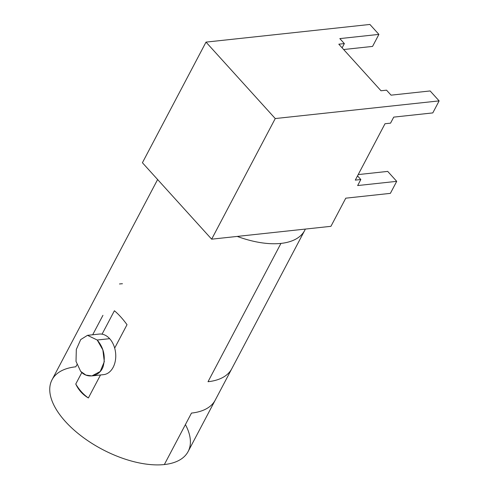 <?xml version="1.0" encoding="UTF-8"?>
<svg xmlns="http://www.w3.org/2000/svg" width="489" height="489" viewBox="0 0 489 489"><rect width="100%" height="100%" fill="white"/><g stroke="black" fill="none" stroke-linecap="round" stroke-linejoin="round"><path stroke-width="0.73" d="M185.41 424.593A76.92 38.105 -152.2 0 1 164.347 464.55A76.92 38.105 -152.2 0 1 65.434 421.567A76.92 38.105 -152.2 0 1 75.801 366.799L76.883 364.751M280.943 243.406L208.014 381.72A76.92 38.105 27.8 0 0 231.786 368.724A76.92 38.105 -152.2 0 1 208.014 381.72L280.943 243.406A76.92 38.105 27.8 0 0 304.714 230.405A76.92 38.105 27.8 0 0 305.35 229.078L237.232 236.419A76.92 38.105 27.8 0 0 280.943 243.406A76.92 38.105 27.8 0 0 305.35 229.078L330.931 226.321L345.772 198.173L390.375 193.363L396.713 181.346L357.648 185.557L360.827 179.524L355.289 180.123L385.008 123.748L390.552 123.149L393.731 117.122L432.796 112.91L439.134 100.887L430.131 90.948L391.066 95.159L386.548 90.172L381.004 90.765L338.81 44.187L344.354 43.588L339.831 38.6L378.902 34.389L369.898 24.45L206.01 42.115L275.246 118.552L439.134 100.887L275.246 118.552L206.01 42.115L142.409 162.739L211.651 239.176L275.246 118.552L211.651 239.176L237.232 236.419A76.92 38.105 27.8 0 0 280.943 243.406M304.714 230.405L188.118 451.549A76.92 38.105 -152.2 0 1 164.347 464.55L191.48 413.083A76.92 38.105 27.8 0 0 215.252 400.081A76.92 38.105 -152.2 0 1 191.48 413.083L164.347 464.55A76.92 38.105 -152.2 0 1 81.963 436.518A76.92 38.105 -152.2 0 1 52.03 379.8L157.617 179.53M88.381 397.96L100.502 374.977L88.381 397.96C82.763 394.678 78.558 390.039 75.764 384.03A48.924 34.23 -96.2 0 0 88.381 397.96M87.494 335.332L97.207 340.02L109.658 338.675A20.41 14.279 83.8 0 1 114.677 348.095L127.018 324.684C122.739 318.84 118.534 314.201 114.402 310.753L102.06 334.164A20.41 14.279 83.8 0 1 109.658 338.675A20.41 14.279 83.8 0 1 114.677 348.095L127.018 324.684M81.828 372.532L75.764 384.03L81.828 372.532M102.934 315.338L92.69 334.769M119.469 283.975A76.92 38.105 -152.2 0 1 122.439 283.73M114.402 310.753L102.06 334.164A20.41 14.279 83.8 0 1 109.658 338.675L97.207 340.02C103.815 347.911 105.771 356.829 103.069 366.781C99.511 376.695 87.225 379.073 80.673 371.383L85.881 375.069L91.877 375.913L100.214 371.506L104.304 361.683L102.855 349.892L97.207 340.02L87.525 335.326L80.722 339.568L76.321 349.421L76.015 361.402L80.673 371.383M237.232 236.419L330.931 226.321L345.772 198.173L390.375 193.363L396.713 181.346L387.71 171.401L396.713 181.346L357.648 185.557L360.827 179.524L357.526 175.881L360.827 179.524L355.289 180.123L385.008 123.748L390.552 123.149L393.731 117.122L432.796 112.91L439.134 100.887L430.131 90.948L391.066 95.159L386.548 90.172L381.004 90.765L338.81 44.187L344.354 43.588L342.117 47.83L344.354 43.588L339.831 38.6L378.902 34.389L372.563 46.412L378.902 34.389L369.898 24.45L206.01 42.115L142.409 162.739L211.651 239.176L237.232 236.419M343.651 49.53L372.563 46.412L343.651 49.53M358.211 174.585L387.71 171.401L358.211 174.585M114.677 348.095A20.41 14.279 83.8 0 1 103.576 374.647L91.889 375.907M87.519 335.326L99.206 334.066A20.41 14.279 83.8 0 1 102.06 334.164"/></g></svg>
